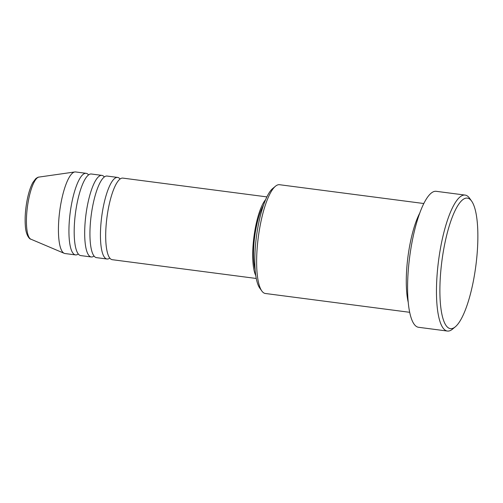 <?xml version="1.0" encoding="UTF-8"?>
<svg xmlns="http://www.w3.org/2000/svg" width="503" height="503" viewBox="0 0 503 503"><rect width="100%" height="100%" fill="white"/><g stroke="black" fill="none" stroke-linecap="round" stroke-linejoin="round"><path stroke-width="0.75" d="M266.892 196.893L122.877 178.112A41.139 10.714 97.4 0 0 108.56 207.557A41.139 10.714 97.4 0 0 112.238 259.693L256.253 278.473M120.085 179.037A41.139 10.714 97.4 0 0 117.627 177.427A41.139 10.714 97.4 0 0 103.31 206.871A41.139 10.714 97.4 0 0 106.988 259.007A41.139 10.714 97.4 0 0 109.78 258.089M117.627 177.427L107.12 176.056A41.139 10.714 97.4 0 0 92.81 205.501A41.139 10.714 97.4 0 0 96.488 257.643L106.988 259.007M104.335 176.981A41.139 10.714 97.4 0 0 101.87 175.377A41.139 10.714 97.4 0 0 87.553 204.815A41.139 10.714 97.4 0 0 91.232 256.958A41.139 10.714 97.4 0 0 94.023 256.033M101.87 175.377L91.37 174.007A41.139 10.714 97.4 0 0 77.053 203.445A41.139 10.714 97.4 0 0 80.732 255.587L91.232 256.958M88.578 174.925A41.139 10.714 97.4 0 0 86.12 173.321A41.139 10.714 97.4 0 0 71.803 202.759A41.139 10.714 97.4 0 0 75.481 254.902A41.139 10.714 97.4 0 0 78.273 253.977M261.812 290.973L259.718 288.037A52.105 13.575 -82.6 0 1 258.441 224.382A52.105 13.575 -82.6 0 1 272.689 188.531L275.468 186.229A54.846 14.285 97.4 0 0 260.466 223.967A54.846 14.285 97.4 0 0 261.812 290.973A54.846 14.285 97.4 0 0 265.37 293.488L409.649 312.3M444.476 245.25A65.818 17.146 97.4 0 0 455.265 326.849A65.818 17.146 97.4 0 0 473.266 281.567A65.818 17.146 97.4 0 0 471.657 201.162A65.818 17.146 97.4 0 0 444.476 245.25M455.265 326.849L452.493 329.151A68.559 17.863 -82.6 0 1 447.381 331.049A68.559 17.863 -82.6 0 1 441.25 244.15A68.559 17.863 -82.6 0 1 465.112 195.082A68.559 17.863 -82.6 0 1 469.563 198.226L471.657 201.162M419.798 213.002A54.846 14.285 97.4 0 0 410.121 243.483A54.846 14.285 97.4 0 0 408.178 302.108M265.666 199.584A41.139 10.714 97.4 0 0 255.587 226.727A41.139 10.714 97.4 0 0 255.757 275.556M263.534 205.111A38.391 10.003 97.4 0 0 256.19 227.482A38.391 10.003 97.4 0 0 255.115 269.665M465.112 195.082L436.233 191.316A68.559 17.863 97.4 0 0 412.372 240.384A68.559 17.863 97.4 0 0 418.502 327.283L447.381 331.049M86.12 173.321L75.613 171.951A41.139 10.714 97.4 0 0 74.834 171.957A41.139 10.714 97.4 0 0 61.303 201.395A41.139 10.714 97.4 0 0 64.227 253.323A41.139 10.714 97.4 0 0 64.981 253.531L75.481 254.902M423.834 203.526L279.555 184.714A54.846 14.285 97.4 0 0 275.468 186.229M28.621 199.54A31.393 8.18 97.4 0 0 30.853 239.177C29.966 239.39 25.949 235.932 25.351 226.042C24.76 218.057 25.37 209.317 27.187 199.829C28.64 192.555 30.52 186.795 32.827 182.558L35.682 178.741C37.209 177.572 38.297 177.018 38.951 177.081A31.393 8.18 97.4 0 0 28.621 199.54M30.853 239.177L64.227 253.323M38.951 177.081L74.834 171.957"/></g></svg>
